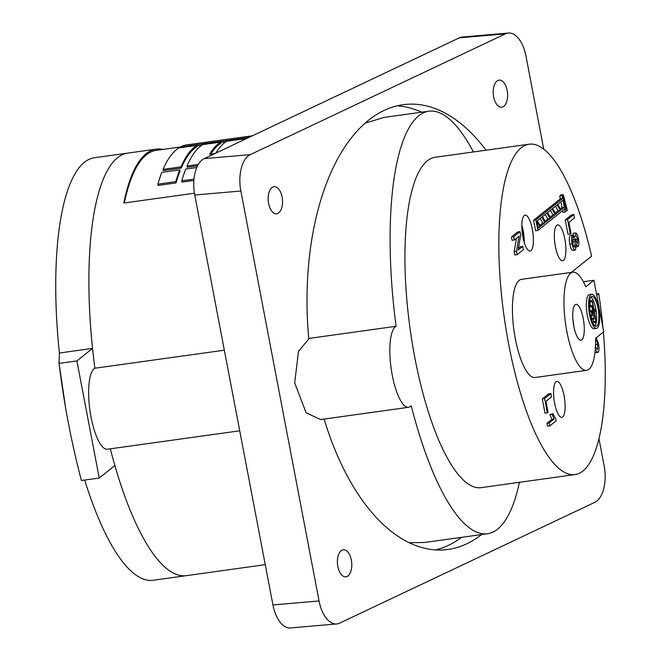 <?xml version="1.0" encoding="UTF-8"?>
<svg xmlns="http://www.w3.org/2000/svg" width="661" height="661" viewBox="0 0 661 661"><rect width="100%" height="100%" fill="white"/><g stroke="black" fill="none" stroke-linecap="round" stroke-linejoin="round"><path stroke-width="0.99" d="M110.329 448.819A213.296 62.01 82.1 0 0 186.352 575.657A213.296 62.01 -97.9 0 1 114.874 465.526L99.233 478.027L76.891 360.906L92.532 348.397A213.296 62.01 -97.9 0 1 127.532 153.137A213.296 62.01 82.1 0 0 94.887 368.218L224.343 350.198M92.532 348.397L59.391 353.015A213.296 62.01 -97.9 0 1 94.391 157.748L156.161 149.146A213.296 62.01 82.1 0 0 123.772 203.051L194.425 193.21M265.259 564.668L153.212 580.267A213.296 62.01 -97.9 0 1 84.699 480.051M76.891 360.906L59.06 363.385A866.868 817.327 51.4 0 0 65.596 407.763A866.868 817.327 51.4 0 0 81.402 480.514L99.233 478.027M59.06 363.385L59.391 353.015M239.72 430.807L107.404 449.224A41.089 11.948 -97.9 0 1 90.441 413.646A41.089 11.948 -97.9 0 1 94.143 368.706A41.089 11.948 -97.9 0 1 94.887 368.218M162.854 149.436A213.296 62.01 82.1 0 0 156.161 149.146M598.965 438.747L604.162 465.98A30.216 15.856 -95 0 1 594.743 502.36L339.647 623.133A30.216 15.856 -95 0 1 336.672 623.951L290.559 627.95A30.216 15.856 -95 0 1 272.943 604.955L194.747 195.02A30.216 15.856 -95 0 1 204.166 158.64L459.255 37.867A30.216 15.856 -95 0 1 462.229 37.049L508.342 33.05A30.216 15.856 -95 0 1 525.958 56.045L543.73 149.179M342.084 550.142A13.592 7.139 -95 0 1 343.423 549.778A13.592 7.139 -95 0 1 351.561 561.404A13.592 7.139 -95 0 1 347.116 576.499A13.592 7.139 -95 0 1 345.777 576.863A13.592 7.139 -95 0 1 337.639 565.238A13.592 7.139 -95 0 1 342.084 550.142M497.907 80.502A13.592 7.139 -95 0 1 499.245 80.13A13.592 7.139 -95 0 1 507.384 91.763A13.592 7.139 -95 0 1 502.93 106.851A13.592 7.139 -95 0 1 501.592 107.222A13.592 7.139 -95 0 1 493.453 95.597A13.592 7.139 -95 0 1 497.907 80.502M272.828 187.063A13.592 7.139 -95 0 1 274.166 186.691A13.592 7.139 -95 0 1 282.305 198.325A13.592 7.139 -95 0 1 277.851 213.412A13.592 7.139 -95 0 1 276.513 213.784A13.592 7.139 -95 0 1 268.374 202.15A13.592 7.139 -95 0 1 272.828 187.063M336.672 623.951A30.216 15.856 -95 0 1 319.056 600.956L240.86 191.021A30.216 15.856 -95 0 1 250.279 154.633L505.368 33.868A30.216 15.856 -95 0 1 508.342 33.05M486.042 150.196A223.567 117.336 -95 0 0 406.185 104.347A223.567 117.336 -95 0 0 384.181 110.404A223.567 117.336 -95 0 0 308.77 338.936L298.499 351.338L294.682 382.826L306.101 412.737L320.56 419.553L408.605 407.292A41.089 11.948 -97.9 0 1 391.643 371.713A41.089 11.948 -97.9 0 1 395.344 326.774A41.089 11.948 -97.9 0 1 396.088 326.286L308.72 338.449M519.72 482.274A223.567 117.336 -95 0 1 519.166 483.505M481.621 534.551A223.567 117.336 -95 0 1 466.848 543.755A223.567 117.336 -95 0 1 444.836 549.812A223.567 117.336 -95 0 1 324.105 419.057M409.159 542.731L424.577 542.491L487.554 533.724A213.296 62.01 82.1 0 1 411.241 405.755A41.089 11.948 -97.9 0 1 410.539 406.416A41.089 11.948 -97.9 0 1 408.605 407.292M397.021 105.843A223.567 117.336 -95 0 1 421.635 112.188M461.626 537.335A223.567 117.336 -95 0 1 448.398 545.358A223.567 117.336 -95 0 1 435.549 549.919M603.386 332.078A166.77 48.484 -97.9 0 1 582.886 471.02A166.77 48.484 -97.9 0 1 575.045 474.565L481.134 487.644A166.77 48.484 -97.9 0 1 412.266 343.233A166.77 48.484 -97.9 0 1 427.312 160.838A166.77 48.484 -97.9 0 1 435.145 157.285L529.056 144.214A166.77 48.484 -97.9 0 1 591.587 256.179L571.278 272.423M487.554 533.724A213.296 62.01 82.1 0 0 497.576 529.188A213.296 62.01 82.1 0 0 519.422 482.315M473.433 151.956A213.296 62.01 82.1 0 0 428.733 111.205A213.296 62.01 82.1 0 0 396.088 326.286M428.733 111.205L384.19 117.402L365.194 123.111M575.045 474.565A166.77 48.484 -97.9 0 1 506.177 330.161A166.77 48.484 -97.9 0 1 521.215 147.758A166.77 48.484 -97.9 0 1 529.056 144.214M603.03 328.145A166.77 48.484 -97.9 0 0 598.734 293.666L596.511 293.971M563.222 194.656L560.925 194.978L559.768 195.912L560.321 198.837L533.592 220.212L535.6 230.755L537.889 230.433L564.626 209.058L565.18 211.991L567.345 210.256L563.222 194.656L562.057 195.59L562.61 198.515L535.881 219.89L537.889 230.433M562.585 210.694L562.891 212.305L565.18 211.991M555.984 381.843A18.128 5.271 -97.9 0 1 556.843 381.463A18.128 5.271 -97.9 0 1 564.329 397.154A18.128 5.271 -97.9 0 1 562.693 416.984A18.128 5.271 -97.9 0 1 561.842 417.372A18.128 5.271 -97.9 0 1 554.356 401.673A18.128 5.271 -97.9 0 1 555.984 381.843M524.256 215.511A18.128 5.271 -97.9 0 1 525.107 215.131A18.128 5.271 -97.9 0 1 532.592 230.821A18.128 5.271 -97.9 0 1 530.965 250.651A18.128 5.271 -97.9 0 1 530.105 251.04A18.128 5.271 -97.9 0 1 522.62 235.341A18.128 5.271 -97.9 0 1 524.256 215.511M556.769 225.269A18.128 5.271 -97.9 0 1 557.62 224.88A18.128 5.271 -97.9 0 1 565.105 240.579A18.128 5.271 -97.9 0 1 563.469 260.409A18.128 5.271 -97.9 0 1 562.618 260.789A18.128 5.271 -97.9 0 1 555.133 245.091A18.128 5.271 -97.9 0 1 556.769 225.269M547.515 426.229L546.944 423.23L551.844 419.314L549.886 414.645L552.918 413.736L555.727 418.95L556.099 420.883L549.803 425.915L547.515 426.229M545.052 413.315L542.301 398.905L548.597 393.873L550.886 393.559L551.514 396.856L545.953 401.31L548.068 412.423L545.052 413.315M595.743 347.777L595.511 344.926M596.23 337.796L598.469 343.737C599.271 348.083 599.147 350.95 598.114 352.338L594.933 352.685M573.219 250.238C571.889 250.75 570.74 248.693 569.765 244.091C569.03 239.836 569.162 236.935 570.154 235.382L572.443 235.068L573.095 238.001L572.806 243.298C573.409 246.14 574.128 247.346 574.938 246.917L574.392 246.991M573.261 245.14L572.525 240.034M574.682 247.04L575.277 241.587L574.814 239.712L572.542 240.026L575.599 239.439L577.07 243.562M575.409 239.538L573.69 236.365L573.194 233.3L575.483 232.978C576.648 232.912 577.615 234.762 578.408 238.538C579.11 242.504 579.003 245.148 578.078 246.487L576.375 246.801M568.006 234.333L565.254 219.923L571.542 214.891L573.831 214.569L574.467 217.874L568.898 222.327L571.021 233.44L568.006 234.333M522.81 246.371L523.438 249.676L517.15 254.7L516.481 251.213L519.034 236.233L514.341 239.984L512.052 240.307L511.416 237.002L517.712 231.97L520 231.656L520.67 235.142L518.117 250.122L522.81 246.371L520.513 246.685L518.414 248.371M517.15 254.7L514.853 255.022L514.192 251.527L516.448 238.307M598.734 293.666L596.751 295.244M593.9 280.264L585.729 286.8A49.55 14.402 82.1 0 0 572.93 272.192L521.397 279.363A49.55 14.402 82.1 0 0 519.067 280.421A49.55 14.402 82.1 0 0 514.597 334.606A49.55 14.402 82.1 0 0 535.063 377.514L586.596 370.342A49.55 14.402 82.1 0 0 588.926 369.284A49.55 14.402 82.1 0 0 595.561 338.333L603.724 331.797L593.9 280.264L583.357 281.735M535.881 219.89L533.592 220.212M562.61 198.515L560.321 198.837M562.057 195.59L559.768 195.912M524.223 242.323A18.128 5.271 82.1 0 0 521.835 225.12M549.803 425.915L549.233 422.908L546.944 423.23M549.233 422.908L554.133 418.991L551.844 419.314M554.133 418.991L552.175 414.323L549.886 414.645M552.175 414.323L552.918 413.736M547.341 413.001L544.598 398.583L542.301 398.905M544.598 398.583L550.886 393.559M595.404 347.19L597.098 349.396M597.527 349.339L597.734 344.257L595.52 344.563M597.734 344.257C597.189 341.514 596.528 340.341 595.759 340.721L595.578 340.745M596.024 340.597L595.578 339.589M597.759 352.495L595.231 349.686M578.078 246.487L576.218 244.289L575.508 249.924L572.847 250.42M575.508 249.924C574.178 250.428 573.029 248.379 572.062 243.769L569.765 244.091M572.062 243.769C571.319 239.513 571.451 236.613 572.443 235.068M575.277 241.587L572.98 241.901M574.814 239.712L575.599 239.439M577.268 243.595L577.697 239.216L575.615 239.505M577.697 239.216L575.979 236.051L573.69 236.365M575.979 236.051L575.483 232.978M570.294 234.019L567.543 219.601L565.254 219.923M567.543 219.601L573.831 214.569M514.341 239.984L513.713 236.688L511.416 237.002M513.713 236.688L520 231.656M516.481 251.213L514.192 251.527M572.93 272.192A49.55 14.402 82.1 0 0 570.6 273.241A49.55 14.402 82.1 0 0 566.13 327.435A49.55 14.402 82.1 0 0 586.596 370.342M557.149 204.91L552.703 208.471L555.926 213.99L560.379 210.429L557.149 204.91M546.92 213.09L542.466 216.651L545.697 222.17L550.142 218.609L546.92 213.09M561.04 209.901L564.287 207.306L562.949 200.275L557.818 204.381L561.04 209.901M538.029 228.301L539.913 226.789L536.691 221.27L538.029 228.301M565.32 209.851L566.419 208.975L563.18 196.722L565.32 209.851M540.582 226.26L545.028 222.699L541.805 217.18L537.352 220.741L540.582 226.26M552.034 209L547.581 212.561L550.811 218.08L555.257 214.519L552.034 209M523.231 238.505A15.104 4.387 82.1 0 0 521.917 229.061M591.711 294.269L589.422 294.591A17.219 5.007 82.1 0 0 588.612 294.955A17.219 5.007 82.1 0 0 587.059 313.793A17.219 5.007 82.1 0 0 594.165 328.699L596.462 328.385A17.219 5.007 82.1 0 0 597.271 328.013A17.219 5.007 82.1 0 0 598.825 309.183A17.219 5.007 82.1 0 0 591.711 294.269A17.219 5.007 82.1 0 0 590.901 294.641A17.219 5.007 82.1 0 0 589.348 313.471A17.219 5.007 82.1 0 0 596.462 328.385M575.153 304.704A18.128 5.271 82.1 0 0 573.517 324.526A18.128 5.271 82.1 0 0 581.002 340.225A18.128 5.271 82.1 0 0 581.854 339.837A18.128 5.271 82.1 0 0 583.489 320.015A18.128 5.271 82.1 0 0 576.004 304.316A18.128 5.271 82.1 0 0 575.153 304.704M560.379 210.429L558.082 210.752L555.463 206.265M555.323 212.958L558.082 210.752M550.142 218.609L547.853 218.931L545.226 214.445M545.094 221.138L547.853 218.931M560.437 208.868L561.999 207.62L560.908 201.902M564.287 207.306L561.999 207.62M539.913 226.789L537.798 227.087M566.419 208.975L565.188 209.149M539.979 225.227L542.739 223.021L540.111 218.535M545.028 222.699L542.739 223.021M555.257 214.519L552.968 214.842L550.349 210.355M550.208 217.048L552.968 214.842M573.748 325.823A18.128 5.271 82.1 0 0 572.955 320.147M596.875 325.964A15.104 4.387 82.1 0 0 598.238 309.447A15.104 4.387 82.1 0 0 592 296.368A15.104 4.387 82.1 0 0 591.289 296.69A15.104 4.387 82.1 0 0 589.926 313.207A15.104 4.387 82.1 0 0 596.164 326.286A15.104 4.387 82.1 0 0 596.875 325.964M590.926 297.053A15.104 4.387 -97.9 0 1 596.139 311.042A15.104 4.387 -97.9 0 1 594.95 325.923M590.992 315.975L591.942 319.304M589.298 307.109L589.967 310.645M591.702 305.465L594.181 319.007L592.124 306.291L591.702 305.465L589.265 306.002M592.867 319.189L593.826 322.527M592.025 300.491L596.115 322.204L594.512 312.166L595.421 311.438L595.082 309.365L594.123 310.116L592.446 301.317L592.025 300.491L589.736 300.805L590.29 305.663M591.256 311.711L591.388 310.447L591.81 311.273L592.297 315.793L591.256 311.711L589.736 311.926M180.478 146.982L156.327 150.344A212.09 61.655 82.1 0 0 124.318 202.968M196.788 145.874L201.845 145.172M220.691 142.545L225.756 141.842M244.603 139.215L245.421 139.107M196.705 145.445L196.928 146.61A212.09 61.655 82.1 0 0 181.221 168.084L180.99 166.869A213.296 62.01 82.1 0 1 196.705 145.445L178.767 147.94A213.296 62.01 82.1 0 0 163.06 169.365L180.99 166.869M163.06 169.365L163.292 170.579L181.221 168.084M210.644 154.162A212.09 61.655 82.1 0 1 220.832 143.28L220.609 142.115L202.679 144.61A213.296 62.01 82.1 0 0 186.964 166.035L187.195 167.25L197.556 165.812M196.771 167.506L185.733 169.042A213.296 62.01 82.1 0 0 181.783 180.817L182.023 182.097L193.88 180.445M179.751 169.877L179.982 171.108A212.09 61.655 82.1 0 0 176.049 182.923L175.801 181.651A213.296 62.01 82.1 0 1 179.751 169.877L161.821 172.372A213.296 62.01 82.1 0 0 157.872 184.146L175.801 181.651M157.872 184.146L158.111 185.427L176.049 182.923M252.411 135.794L220.369 140.206A213.296 62.01 82.1 0 1 220.435 140.198A213.296 62.01 82.1 0 1 220.51 140.19M252.403 135.753A213.296 62.01 82.1 0 0 246.223 137.785L246.388 138.645M180.61 147.684L180.47 146.94L246.223 137.785M218.898 140.413A213.296 62.01 82.1 0 0 218.758 140.438A213.296 62.01 82.1 0 0 218.692 140.446L186.65 144.908A213.296 62.01 82.1 0 0 180.47 146.94M244.653 139.471L244.52 138.785A213.296 62.01 82.1 0 0 241.786 140.826M186.964 166.035L198.3 164.457M220.609 142.115A213.296 62.01 82.1 0 0 209.587 154.31L214.866 153.575M244.52 138.785L226.591 141.28A213.296 62.01 82.1 0 0 215.767 153.145M181.783 180.817L193.987 179.114M272.943 604.955L319.056 600.956M194.747 195.02L240.86 191.021M204.166 158.64L250.279 154.633M459.255 37.867L505.368 33.868M593.76 318.181L591.471 318.503M591.578 306.737L589.298 307.051M591.876 314.966L590.298 315.181M595.644 321.403L593.355 321.717M591.892 301.755L589.604 302.077M595.032 309.389L594.016 309.53M65.596 407.763L58.862 362.079M594.181 319.007L591.892 319.329M591.388 310.447L589.579 310.695M592.297 315.793L590.48 316.041M596.065 322.229L593.776 322.551M595.082 309.365L594.008 309.513M218.758 140.438L220.435 140.198"/></g></svg>
